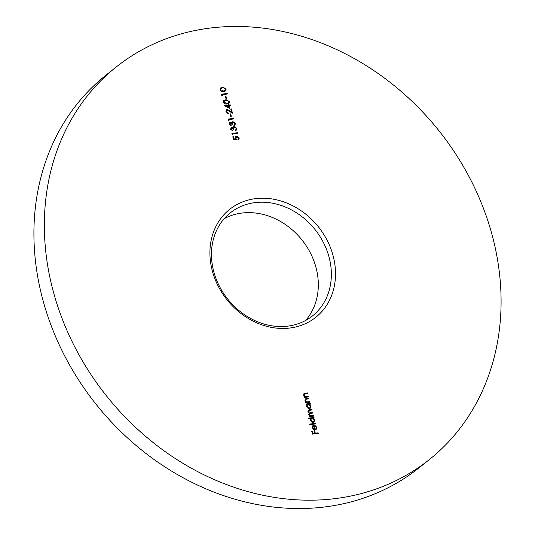 <?xml version="1.0" encoding="UTF-8"?>
<svg xmlns="http://www.w3.org/2000/svg" width="535" height="535" viewBox="0 0 535 535"><rect width="100%" height="100%" fill="white"/><g stroke="black" fill="none" stroke-linecap="round" stroke-linejoin="round"><path stroke-width="0.8" d="M115.901 67.236L105.469 75.582A251.082 212.602 51.4 0 0 42.767 299.533A251.082 212.602 51.4 0 0 419.099 467.764L429.531 459.418A251.082 212.602 -128.6 0 1 53.199 291.187A251.082 212.602 -128.6 0 1 115.901 67.236A251.082 212.602 -128.6 0 1 492.233 235.467A251.082 212.602 -128.6 0 1 429.531 459.418M224.192 218.695A65.912 55.807 -128.6 0 1 315.998 267.487A65.912 55.807 -128.6 0 1 305.592 320.478M333.084 255.67A69.048 58.462 -128.6 0 1 290.044 328.002A69.048 58.462 -128.6 0 1 212.348 270.991A69.048 58.462 -128.6 0 1 255.389 198.659A69.048 58.462 -128.6 0 1 333.084 255.67M213.786 271.686A65.912 55.807 51.4 0 0 312.574 315.844A65.912 55.807 51.4 0 0 329.038 257.061A65.912 55.807 51.4 0 0 230.251 212.897A65.912 55.807 51.4 0 0 213.786 271.686M222.393 95.638L221.704 95.35L221.39 94.2L227.201 93.464L227.348 94.02L222.139 94.682L222.393 95.638M229.508 101.496L228.953 103.302L227.014 103.964C225.416 104.358 224.212 103.79 223.403 102.272L223.984 100.399L225.884 99.737L229.508 101.496L228.659 103.502M227.335 110.11L226.519 111.608L228.398 113.44L225.917 111.654L226.399 109.856L227.141 109.555L231.528 111.909L230.752 109.013L231.347 108.939L232.478 113.166L227.335 110.11L226.332 110.725M229.06 120.529L228.371 120.241L228.064 119.091L233.869 118.355L234.022 118.91L228.806 119.573L229.06 120.529M233.307 126.889L234.236 126.387L236.691 128.306L236.196 130.246L235.534 130.594L235.387 130.038L236.055 129.45L236.089 128.367L234.437 126.942L233.721 129.009L233.126 129.089L231.749 127.611L231.173 128.982L232.564 130.727L230.578 129.062L231.601 127.056L232.992 127.631L233.527 126.675M231.013 127.303L231.601 127.056L231.08 127.47L231.896 127.611M235.387 130.038L236.055 129.45M234.437 126.942L233.474 127.544M231.749 127.611L230.906 128.159M238.001 139.521L238.677 138.017L236.778 136.626L235.902 138.291L236.564 139.622L233.494 139.354L232.805 136.799L233.4 136.726L233.969 138.839L235.587 138.98L235.28 138.264L235.768 136.412L236.651 136.064L239.279 137.976L238.784 139.769L238.149 140.083L238.363 139.327L237.841 139.742M236.778 136.626L235.694 137.268M306.067 399.217L305.545 400.494L307.083 401.899L309.778 401.645L309.925 402.2L305.686 402.741L305.532 402.18L306.301 402.086L304.997 400.461L305.398 398.896L308.855 398.214L309.009 398.769L306.067 399.217L305.271 399.785M313.671 416.163L309.424 416.698L309.277 416.143L310.012 416.049L308.782 414.585L309.417 413.007L307.946 411.468L308.307 410.071L311.851 409.382L311.999 409.937L308.722 410.505L308.494 411.502L311.036 412.706L312.687 412.492L312.835 413.053L309.571 413.629L309.324 414.618L311.731 415.829L313.517 415.601L313.671 416.163M315.744 423.901L309.785 424.656L309.631 424.101L315.59 423.339L315.744 423.901M318.285 433.39L312.473 434.132L311.664 431.096L312.259 431.023L312.921 433.497L314.707 433.27L314.045 430.795L314.64 430.722L315.302 433.196L318.138 432.835L318.285 433.39M314.012 425.191L312.687 425.853L314.012 425.191L315.102 429.264L315.797 428.976L316.218 427.405L314.874 425.84L314.988 425.318L316.72 427.264L316.132 429.424L315.148 429.832L313.59 429.491L312.326 427.813L312.921 425.626M308.2 418.751L308.053 418.196L314.012 417.44L314.159 417.995L313.423 418.089L314.734 419.848L314.099 422.122L313.156 422.496L310.333 420.383L310.735 418.43L308.2 418.751M306.174 404.574L306.027 404.019L310.267 403.477L310.42 404.039L309.685 404.132L310.989 405.884L310.353 408.158L309.417 408.533L306.595 406.426L306.963 404.473L306.174 404.574M304.656 393.947L304.134 395.231L305.672 396.629L308.367 396.382L308.514 396.937L304.275 397.478L304.121 396.916L304.89 396.823L303.586 395.198L303.987 393.633L307.444 392.951L307.598 393.506L304.656 393.947L303.86 394.516M232.912 134.887L232.217 134.599L231.909 133.449L237.721 132.713L237.868 133.268L232.651 133.931L232.912 134.887M232.023 122.107L232.959 121.605L235.407 123.518L234.912 125.457L234.25 125.812L234.103 125.25L234.771 124.662L234.811 123.585L233.153 122.154L232.437 124.227L231.842 124.301L230.465 122.829L229.889 124.194L231.28 125.939L229.294 124.274L230.317 122.268L231.708 122.843L232.243 121.893M229.729 122.522L230.317 122.268L229.796 122.682L230.618 122.823M234.103 125.25L234.771 124.662M233.153 122.154L232.19 122.756M230.465 122.829L229.622 123.378M231.314 116.282L230.719 116.362L230.077 113.968L230.672 113.895L231.314 116.282M229.856 108.551L224.299 105.629L228.325 105.114L228.131 104.399L228.726 104.325L228.92 105.041L230.257 104.873L230.404 105.428L229.067 105.602L229.856 108.551M226.7 99.055L226.104 99.129L225.462 96.735L226.058 96.661L226.7 99.055M226.171 89.051L225.616 90.856L223.677 91.518C222.078 91.913 220.875 91.345 220.066 89.826L220.654 87.954L222.547 87.292L226.171 89.051L225.329 91.057M311.751 431.431L312.259 431.023M314.707 433.27L312.42 433.912L312.921 433.497M314.139 431.13L314.64 430.722M314.694 433.283L314.781 433.611L315.302 433.196M314.781 433.611L318.138 432.835M316.265 427.632L316.72 427.264M316.279 428.074L315.851 429.612M314.486 429.331L314.58 429.679L315.102 429.264M314.58 429.679L315.797 428.976M313.958 429.672L314.56 429.271L313.637 425.82L312.246 427.452M313.142 429.164L313.55 428.836L314.56 429.271M312.4 428.067L312.835 427.719L313.55 428.836M313.637 425.82L312.835 427.719M309.725 424.436L315.59 423.339M308.147 418.537L314.012 417.44M313.015 418.417L313.423 418.089M314.266 420.216L314.734 419.848M314.272 420.543L313.818 422.302M312.045 422.342L313.711 421.64L314.205 419.888L312.045 418.263L311.316 418.557L310.855 420.309L313.015 421.934L313.711 421.64M311.316 418.557L310.26 420.015M310.42 420.657L310.855 420.309M312.493 422.356L313.015 421.934M309.364 416.484L310.012 416.049M308.086 410.318L311.851 409.382M308.722 410.505L307.933 411.415M308.08 411.83L308.494 411.502M309.25 413.14L312.687 412.492M309.571 413.629L308.769 414.538M308.909 414.946L309.324 414.618M309.852 416.177L312.995 416.023L313.517 415.601M306.114 404.36L310.267 403.477M309.277 404.46L309.685 404.132M310.527 406.259L310.989 405.884M310.527 406.58L310.079 408.339M308.3 408.386L309.972 407.677L310.467 405.931L308.307 404.306L307.578 404.594L307.11 406.353L309.277 407.978L309.972 407.677M307.578 404.594L306.515 406.065M306.682 406.7L307.11 406.353M308.755 408.392L309.277 407.978M305.625 402.521L306.301 402.086M305.171 399.143L308.855 398.214M305.545 399.632L305.024 400.909M305.124 400.829L305.545 400.494M306.154 402.2L307.083 401.899M306.562 402.313L309.778 401.645M304.214 397.258L304.89 396.823M303.76 393.88L307.444 392.951M304.134 394.369L303.612 395.646M303.713 395.566L304.134 395.231M304.743 396.937L305.672 396.629M305.151 397.05L308.367 396.382M232.892 137.127L233.4 136.726M233.461 139.247L233.969 138.839M233.467 139.261L235.066 139.401L235.587 138.98M235.534 136.652L236.651 136.064M236.129 136.478L237.293 136.646M238.724 138.271L239.279 137.976M238.757 138.391L238.496 139.949M236.256 137.04L235.38 138.705L236.042 140.036M235.427 138.665L235.902 138.291M232.003 133.79L237.721 132.713M232.15 134.338L232.651 133.931M230.685 129.37L231.173 128.982M231.916 130.567L232.417 130.165M232.558 127.979L232.992 127.631M232.785 127.31L234.236 126.387M233.715 126.808L234.644 126.935M236.149 128.667L236.691 128.306M236.169 128.721L235.908 130.433M233.915 127.357L233.2 129.43M231.227 128.032L230.652 129.396M229.401 124.581L229.889 124.194M230.632 125.785L231.133 125.384M231.274 123.19L231.708 122.843M231.501 122.522L232.959 121.605M232.437 122.02L233.367 122.147M234.872 123.879L235.407 123.518M234.885 123.933L234.624 125.651M232.631 122.575L231.916 124.642M229.943 123.244L229.368 124.608M228.151 119.432L233.869 118.355M228.298 119.98L228.806 119.573M230.164 114.296L230.672 113.895M226.031 111.996L226.519 111.608M227.281 113.266L228.244 112.878M226.158 110.103L227.141 109.555M226.619 109.976L227.569 110.096M231.127 112.23L231.528 111.909L231.702 112.631M230.839 109.347L231.347 108.939M226.813 110.524L225.997 112.022M224.7 105.93L228.92 105.041M228.218 104.726L228.726 104.325M228.398 105.455L230.257 104.873M228.559 106.004L229.067 105.602M228.953 107.542L229.127 108.177M228.967 107.528L228.472 105.676L225.951 105.997L228.967 107.528L228.532 107.876M225.516 106.345L225.951 105.997M223.75 100.613L225.884 99.737M225.362 100.152L227.589 100.353M223.503 102.566L223.991 102.178L226.86 103.402L228.485 102.88L228.906 101.55L227.549 100.346L226.031 100.292L223.897 101.269L223.429 102.372M224.8 103.81L226.338 103.823L228.485 102.88M224.419 100.854L223.991 102.178M225.549 97.069L226.058 96.661M221.483 94.541L227.201 93.464M221.63 95.09L222.139 94.682M220.42 88.175L222.547 87.292M222.025 87.707L224.259 87.907M220.166 90.121L220.654 89.733L223.53 90.963L225.148 90.435L225.569 89.111L224.218 87.9L222.694 87.847L221.089 88.409L220.092 89.927M221.47 91.365L223.008 91.378L225.148 90.435M221.089 88.409L220.654 89.733M309.029 410.091L309.551 409.676M310.514 413.12L311.036 412.706M311.209 416.25L311.731 415.829M306.167 398.903L306.689 398.488M307.719 402.253L308.24 401.838M304.756 393.64L305.278 393.225M306.308 396.99L306.829 396.575M229.161 110.872L229.562 110.551M226.338 103.823L226.86 103.402M223.008 91.378L223.53 90.963M235.754 129.811L235.233 130.232M234.477 125.023L233.955 125.444"/></g></svg>
